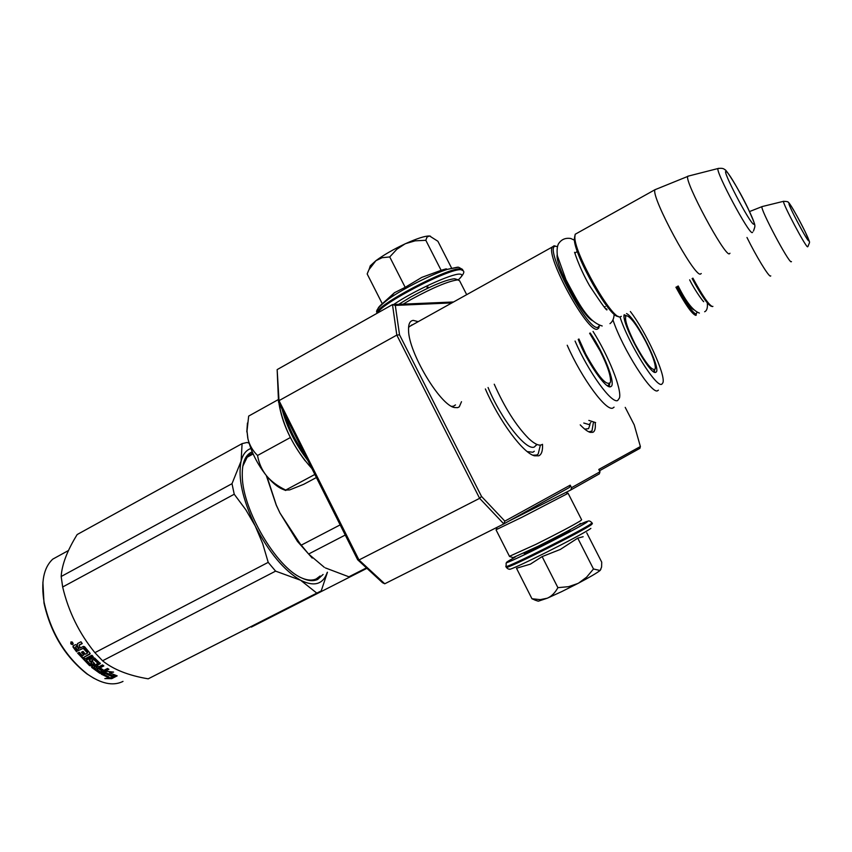 <?xml version="1.0" encoding="UTF-8"?>
<svg xmlns="http://www.w3.org/2000/svg" width="852" height="852" viewBox="0 0 852 852"><rect width="100%" height="100%" fill="white"/><g stroke="black" fill="none" stroke-linecap="round" stroke-linejoin="round"><path stroke-width="1.28" d="M455.49 404.913L453.434 406.234L451.613 406.329M580.233 424.86C584.312 429.152 587.656 431.655 590.266 432.379L592.885 432.305C594.962 431.314 595.729 428.151 595.165 422.826M485.374 388.949C499.208 421.026 523.107 453.168 534.502 455.809L538.815 455.799C541.616 454.467 542.852 450.644 542.5 444.307M461.496 401.707L459.281 406.819L457.673 407.661L454.467 407.533C440.133 405.318 408.523 352.345 408.545 330.267C408.321 324.005 409.908 320.714 413.316 320.384L418.119 321.641M451.784 302.897L395.307 305.421L399.535 334.836L481.529 496.439L504.842 521.136L570.212 485.161L571.511 487.706L599.989 471.774L598.786 469.441L640.384 446.544L634.218 424.871L625.219 407.384M599.478 470.783L639.905 448.333L640.384 446.544M453.424 301.981L392.484 304.601L395.307 305.421M399.535 334.836L396.808 335.092L279.009 400.642L277.156 369.608L392.484 304.601L396.808 335.092L479.623 498.335L481.529 496.439M504.842 521.136L503.83 523.916L569.509 487.429L570.212 485.161M479.623 498.335L503.83 523.916L384.753 583.78L358.99 559.977L479.623 498.335M571.511 487.706L570.808 489.964L508.857 521.115M570.808 489.964L599.339 473.872L599.989 471.774M408.566 327.306L412.059 324.793M384.753 583.78L382.516 582.704L357.659 559.753L278.54 402.123L277.156 369.608M357.659 559.753L358.99 559.977L279.009 400.642L278.54 402.123M593.333 422.88L591.948 431.048L588.796 431.826M540.381 445.095L538.176 454.02L536.696 455.064L532.83 455.181M599.212 326.401L598.69 328.18L597.284 329.181C587.773 333.409 545.418 256.154 552.298 247.005L554.098 245.77L555.941 246.271M599.584 325.4L597.848 327.36C587.081 331.343 541.893 244.023 555.877 246.313L557.368 246.654M618.211 316.348L618.243 316.358C610.096 318.531 574.163 255.504 574.333 239.178L574.844 235.748M621.321 316.348L620.011 316.912C611.704 319.191 574.663 254.205 574.834 237.431L575.175 234.268L654.943 189.73L688.885 175.959M701.249 273.524L700.419 274.11C694.061 276.644 651.173 197.387 654.9 189.879M729.972 253.246L729.291 253.885C724.232 255.557 684.774 182.136 687.66 176.375M696.286 315.07L695.807 315.378C692.133 314.207 685.498 304.814 675.902 287.199M696.925 312.29L696.222 314.079C692.655 312.918 686.211 303.781 676.893 286.666M711.803 306.39L711.143 306.188C707.65 304.675 701.313 295.452 692.122 278.54M712.911 306.39L712.453 306.582C708.864 305.037 702.346 295.548 692.889 278.135M770.762 275.91L770.464 276.112C768.664 276.73 756.043 256.037 746.98 237.474M791.455 261.596L791.21 261.798C788.76 263.023 759.963 208.729 761.965 206.642L762.306 206.504M279.051 403.944C282.15 422.901 290.851 441.858 305.144 460.804M314.846 474.457L285.708 490.06C277.592 486.13 271.181 481.348 266.463 475.714C257.389 464.223 251.223 451.965 247.953 438.918C249.498 445.181 252.693 450.708 257.538 455.479C258.923 463.264 261.894 470.006 266.463 475.714C272.065 482.477 277.358 486.95 282.353 489.123L282.864 489.325M247.953 438.918L247.005 431.048L247.772 438.088M247.442 423.05L246.814 431.911M285.708 490.06L289.648 489.921L303.674 484.33L316.39 477.535M278.391 399.545L248.667 416.085L247.005 431.048M290.372 437.534L257.538 455.479M523.703 553.204L524.353 553.417C524.087 554.62 564.738 534.247 569.743 530.658L570.489 529.529M561.681 591.629L547.325 598.189C551.563 596.325 555.089 592.811 557.9 587.656L568.55 586.677L577.901 583.46L561.681 591.629M583.13 536.739L577.741 538.134L560.36 549.423L542.117 556.612L530.37 564.152L516.493 568.252L531.957 598.743L540.253 599.638L547.325 598.189L538.294 601.203L534.981 600.117M515.396 556.91L508.825 560.765C491.348 571.681 575.952 529.912 586.559 522.351C589.275 520.423 586.613 521.286 578.572 524.917M506.226 567.208L506.333 567.411C507.654 568.795 508.697 569.36 509.475 569.083C506.993 572.555 582.385 534.896 590.862 528.4M577.901 583.46L578.646 583.066C589.818 577.145 596.954 572.959 600.064 570.499L600.852 569.317M535.535 600.298L531.957 598.743M524.619 554.151L525.162 553.896M542.117 556.612L557.9 587.656M555.11 539.103L556.175 538.56M578.646 583.066L586.591 577.187L593.482 568.987L600.064 570.499M577.741 538.134L593.482 568.987M600.234 570.35L601.597 567.038L601.725 562.16L586.74 532.819M446.395 269.477L446.097 268.881L441.826 270.084L447.375 269.349C432.092 274.174 403.954 288.295 389.14 298.573L389.13 298.573C382.356 303.248 378.618 306.624 377.905 308.712M458.269 279.882C462.423 276.186 462.934 274.269 459.782 274.12C452.018 273.332 412.932 291.246 393.581 304.558M457.567 267.177L447.396 269.339M382.431 303.653L394.465 292.705L405.19 287.337L421.815 277.379L441.826 270.084M382.271 303.706L367.169 273.95L369.012 269.594L375.902 260.691C383.517 255.057 393.209 249.466 404.977 243.917L396.851 249.274L389.737 256.942L382.154 257.687L375.902 260.691L370.29 265.803L369.48 268.689M404.977 243.917L405.733 243.576C417.139 238.443 425.01 235.919 429.355 235.993L429.759 236.036M430.537 236.238L429.738 236.025M367.169 273.95L368.352 271.011M451.603 268.103L437.885 241.254L429.61 236.015M446.714 269.434L446.437 268.891M429.355 235.993L427.054 237.026L425.819 240.296L415.158 240.839L405.733 243.576M441.229 270.51L425.819 240.296M426.969 287.497L428.045 286.996M405.19 287.337L389.737 256.942M455.628 279.051L454.244 278.774C445.671 279.839 431.229 285.878 410.93 296.901L398.736 304.334M466.662 294.611L459.59 280.766L457.737 279.882C448.589 281.043 433.114 287.529 411.303 299.35L403.166 304.143M496.311 529.625L522.084 517.196L568.135 493.287M509.475 556.441L513.085 557.623L537.804 546.398C558.656 535.993 572.576 528.623 579.552 524.289L580.35 523.416M509.464 556.313L535.887 544.364C558.273 533.182 573.204 525.29 580.681 520.689L581.628 519.784L568.124 493.34M595.633 422.603L588.849 420.409M624.335 314.739L625.954 315.634M654.592 369.928L654.325 372.079M624.047 314.899C621.843 324.282 650.438 376.073 655.699 372.292L655.976 372.164C662.036 369.672 635.698 317.327 626.539 313.568M620 316.912C628.233 343.175 656.53 388.405 661.834 384.188L662.973 382.633C665.753 374.688 645.699 331.194 630.352 311.523M583.78 423.029L589.126 424.594L590.841 422.507M612.918 319.82C622.45 348.798 652.014 395.243 657.691 390.674L658.372 390.173M589.957 424.637L588.583 428.641L584.738 429.131M251.329 627.093L366.924 568.316L251.329 627.093M247.165 629.181L246.313 628.989M645.784 341.62C652.547 355.06 655.71 364.123 655.294 368.831C652.494 371.749 645.72 363.421 634.974 343.835C626.912 327.477 624.015 318.073 626.284 315.623C630.384 316.411 636.891 325.07 645.784 341.62M542.085 444.52L541.521 444.819C538.624 445.926 534.332 443.817 528.655 438.482L531.424 440.931M494.245 384.22C504.725 407.757 516.205 425.851 528.655 438.482M325.347 567.901L348.894 576.804L366.477 567.901M348.894 576.804L366.445 567.879M266.868 476.204L276.282 505.055L279.957 513L299.947 543.544L308.605 554.024L345.252 535.045M301.267 545.142L340.15 524.885M609.755 383.624L609.073 386.616M578.21 339.373C586.858 361.823 605.91 389.46 610.618 386.712L611.065 386.488C616.092 383.911 603.706 352.494 590.191 332.972M575.057 341.056C588.317 371.866 611.768 404.178 617.7 400.483L619.5 397.916C621.864 389.023 608.509 355.838 593.045 331.449M488.068 387.511C501.306 419.674 526.664 451.624 534.502 446.885L536.835 444.403M567.219 345.241C581.682 378.384 606.549 412.048 612.961 407.98L614.068 407.149M308.605 554.024L324.271 567.294M266.282 475.48L276.261 505.172L279.957 513L297.454 541.425L312.226 558.081M536.366 444.446L536.313 445.362M534.3 451.24L532.873 452.252L527.228 451.592M250.882 448.503C246.111 450.175 242.852 454.361 241.116 461.06L242.085 443.636L247.027 442.476L249.072 443.147M102.08 670.354L100.248 669.864M97.831 669.022L97.256 668.788M93.88 678.288L86.829 673.847C64.965 656.519 50.694 632.951 44.006 603.131L42.898 582.299M122.997 681.387L122.379 681.707C112.741 686.148 101.164 683.677 87.628 674.273C65.412 656.679 50.918 632.727 44.123 602.428C40.789 581.98 43.676 567.549 52.781 559.125L68.49 550.509M112.943 676.68L105.659 673.463L101.292 674.156L106.745 671.355L113.582 672.09L109.599 672.814L116.873 675.764L112.943 676.68L112.773 675.689L105.595 672.526L103.923 672.803M115.052 675.167L112.773 675.689M105.659 673.463L105.595 672.526M110.973 672.569L110.057 671.759M109.599 672.814L109.514 671.855M105.499 673.495L105.446 672.76L103.326 673.112M108.875 677.755L104.817 678.607L111.719 678.661L117.182 675.86L112.805 676.882L105.51 673.698L101.59 674.326L108.875 677.755L108.715 676.776L102.879 674.124M111.719 678.661L111.516 677.659L108.864 677.713M113.231 676.786L111.516 677.659M77.298 645.23L77.5 643.59L77.298 645.23L75.519 644.634L73.123 645.891L72.984 646.998L73.219 645.848M82.069 643.324L79.257 645.06M77.5 643.59L80.961 641.769L82.239 643.569L79.076 645.241L80.333 647.967L83.389 646.37L84.593 646.721L90.014 653.218L89.886 654.176L90.142 653.484L83.645 657.424L89.886 654.176M91.814 662.622L91.686 663.41L90.131 663.9L86.286 660.204L86.499 659.48L86.904 659.885M91.878 662.292L89.375 659.885M91.728 663.08L89.279 660.769L89.471 660.012M108.076 668.788L101.079 672.398L101.1 673.314L108.907 669.299L107.544 668.458L103.837 670.364L100.685 668.224L99.088 669.054L102.251 671.184L100.44 671.866L96.947 669.48L103.837 665.913L102.485 664.901L98.779 666.818L97 665.412L97.096 664.571L100.121 663.005L100.323 663.559L94.593 658.01L93.369 657.808L89.385 659.874L89.279 660.769M97.692 665.05L97.096 664.571M100.717 667.531L99.279 668.277M101.1 673.314L99.865 673.314L99.844 672.398L91.771 666.605L91.654 667.425L91.76 666.615L97.724 663.516L97.884 662.387L94.189 659.054L92.048 660.13M99.865 673.314L91.654 667.425M97.767 663.207L94.018 659.831L94.189 659.054M94.018 659.831L93.72 658.99M93.539 659.757L91.941 660.588L92.123 659.821M94.242 664.006L90.802 665.795L90.93 664.986L94.38 663.197L94.519 663.74L91.941 660.588M90.802 665.795L89.566 665.646L77.639 653.133L79.236 652.302L82.527 655.752L84.146 654.389L82.048 651.929M90.93 664.986L89.716 664.848L78.214 652.834M83.858 655.05L81.462 652.238L83.059 651.407L85.456 654.219L87.319 653.25L87.649 652.217L84.05 647.882L76.936 651.237L73.389 646.487M87.362 652.877L83.24 648.34L76.936 651.237M76.584 651.823L72.984 646.998M75.583 647.062L77.138 649.639L78.735 648.798L76.914 646.359L75.849 646.689M78.735 648.798L79.098 648.234L77.308 645.827L75.966 646.53M76.914 646.359L77.308 645.827M96.553 667.148L97.256 666.786L95.499 665.401L94.167 666.094L94.508 666.701M101.079 672.398L99.844 672.398M101.463 670.673L102.24 670.268L99.833 668.671M97.682 669.097L97 668.607L103.167 665.412M92.793 656.2L86.499 659.48M70.972 641.875L72.399 642.078L73.187 643.675L72.09 644.559L70.759 643.771L70.972 641.875L73.102 643.952L72.676 644.442M86.286 660.204L93.198 656.615L91.878 655.241L84.966 658.841L83.645 657.424M100.035 663.836L97 665.412M316.987 593.067L148.205 678.831L316.795 593.12L300.66 580.276C314.313 586.985 323.174 584.334 327.264 572.331M327.456 572.235L321.236 590.894L316.795 593.12M300.66 580.276L275.601 571.128L268.21 562.363L262.672 543.544L255.259 526.025L245.823 509.773L234.236 494.235L232 483.691L241.116 461.06M255.259 526.025C242.479 499.197 237.761 477.567 241.095 461.134M300.575 580.233C284.227 570.68 269.136 552.65 255.323 526.163M148.205 678.831C128.62 675.54 113.401 669.523 102.559 660.79L94.891 652.664L268.21 562.363M94.891 652.664C79.183 633.345 68.437 611.459 62.665 586.996L234.236 494.235M62.665 586.996L61.174 576.506L232 483.691M61.174 576.506C61.887 564.631 67.212 550.648 77.17 534.545L242.085 443.636M252.714 453.019L247.783 455.937L242.788 466.236M302.151 578.178C307.742 580.457 312.46 580.691 316.294 578.881L320.139 575.973M247.964 455.767L252.767 453.136M252.213 451.837C245.078 454.798 241.776 463.222 242.309 477.12C243.076 510.593 276.186 566.857 301.257 577.762C307.838 580.936 313.323 581.49 317.711 579.413L323.1 574.461M102.559 660.79L275.601 571.128M95.381 668.298L94.029 667.233L95.403 666.232L97.192 667.648L95.381 668.298M71.845 643.036L72.314 642.365L71.845 643.036M98.811 663.687L99.631 664.049M589.616 333.281L600.149 350.981C607.593 365.849 611.044 376.243 610.49 382.165C606.943 386.776 598.658 377.372 585.665 353.953L578.923 339M592.481 320.693C582.054 315.858 554.822 264.919 557.187 254.631M605.325 306.613L604.164 306.922M574.919 253.129L577.326 251.372M718.715 168.323L717.917 168.547C715.946 172.53 748.514 233.427 752.188 232.649L752.657 232.17M726.266 171.614C720.59 167.631 750.197 224.342 753.722 224.204C758.45 226.547 730.42 172.892 726.266 171.614M693.698 309.787C690.376 307.977 684.976 300.16 677.489 286.347M783.776 201.264L783.531 201.317C782.125 202.68 805.875 247.517 807.621 246.824L807.781 246.665M789.25 203.66C786.279 201.413 807.121 241.201 808.74 240.86C811.242 242.309 791.199 204.033 789.25 203.66M284.536 414.072C289.009 428.279 295.868 441.932 305.112 455.053M282.087 409.194C286.836 427.161 295.42 444.265 307.828 460.474M505.8 566.324L505.886 566.537C506.887 568.124 582.48 530.189 590.883 523.863L591.948 522.755C589.786 520.529 588.093 520.348 586.879 522.212C580.148 526.845 537.495 548.89 517.132 558.177C501.892 565.462 507.398 560.776 505.886 566.537L506.333 567.411C507.334 569.019 582.938 531.094 591.331 524.736L592.396 523.618L592.033 522.904M458.323 279.903C463.147 275.026 464.787 271.99 463.243 270.819L461.06 269.711C449.473 268.06 379.949 304.143 377.947 312.801M462.945 270.233L460.623 268.849C448.205 267.134 374.145 306.326 377.287 312.886L377.329 313.153M79.183 645.166L79.577 644.634M89.566 665.646L89.716 664.848M83.709 648.468L84.05 647.882M83.24 648.34L83.581 647.754M589.201 432.007L590.266 432.379M533.256 455.362L534.502 455.809M453.019 407.022L454.467 407.533M408.79 326.902L552.298 247.005M555.877 246.313L554.098 245.77M574.333 239.178L574.834 237.431M753.509 230.988C755.426 224.545 756.576 227.867 748.088 208.506C738.311 187.983 725.127 167.855 724.775 169.708C723.742 168.387 721.452 167.993 717.917 168.547L687.692 176.257M761.965 206.642L749.536 211.562M807.962 246.473C810.316 239.923 810.454 244.939 805.396 232.223C797.973 216.909 788.505 200.987 788.196 202.318C788.483 201.754 786.928 201.423 783.531 201.317L761.976 206.61M311.864 468.525C294.025 448.621 283.045 426.735 278.923 402.879M282.353 489.123L285.75 490.496M389.14 298.573C378.778 306.496 374.827 311.278 377.287 312.886L377.393 313.11M447.375 269.349L458.525 267.209L462.572 269.445M394.465 292.705L389.119 298.573M370.29 265.803L369.097 269.434M454.851 278.806L458.387 279.914M565.749 492.509L568.156 493.297M496.056 529.88L509.528 556.452M497.057 527.313L496.258 529.806M703.283 301.193L703.624 301.459C704.7 303.61 695.37 291.501 689.662 279.85M678.203 285.974C686.009 301.778 693.07 310.82 699.396 313.078M707.298 302.907C707.778 307.817 706.894 310.756 704.647 311.747M605.974 308.669L606.858 309.159C607.881 312.567 602.087 304.686 589.456 285.516C577.901 265.142 574.216 250.467 574.578 252.458M574.429 240.179L570.808 238.507C565.334 237.644 561.18 239.487 558.348 244.045C557.101 246.814 556.782 250.744 557.389 255.834L565.952 279.669C577.912 301.938 587.358 321.587 602.204 325.986M614.154 314.154C613.983 318.552 612.588 321.715 609.968 323.643M655.156 372.335L655.976 372.164M654.687 369.789L653.282 371.451M624.005 315.879L626.284 315.623M609.755 386.776L611.065 386.488M297.454 541.425L299.936 543.523M253.14 453.956L246.249 457.726M86.829 673.847L87.628 674.273M44.006 603.131L44.123 602.428M79.076 645.241L79.46 644.708M609.489 383.805L607.636 385.903"/></g></svg>
